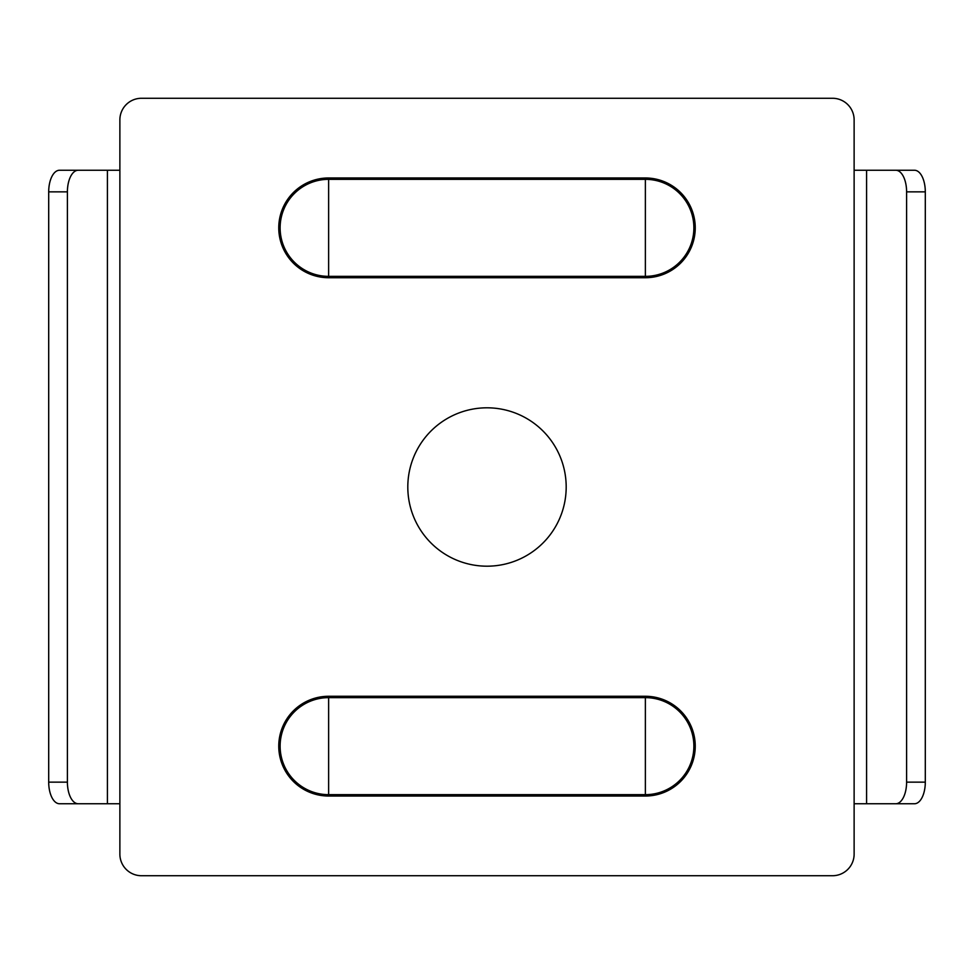<?xml version="1.0" encoding="UTF-8"?>
<svg xmlns="http://www.w3.org/2000/svg" width="974" height="974" viewBox="0 0 974 974"><rect width="100%" height="100%" fill="white"/><g stroke="black" fill="none" stroke-linecap="round" stroke-linejoin="round"><path stroke-width="1.46" d="M566.186 487A79.186 79.186 0 0 0 447.407 418.418A79.186 79.186 0 0 0 447.407 555.582A79.186 79.186 0 0 0 566.186 487M119.875 803.745L119.875 854.125A21.598 21.598 0 0 0 141.461 875.723L832.539 875.723A21.598 21.598 0 0 0 854.125 854.125L854.125 803.745L895.8 803.745A21.598 10.799 -90 0 0 906.599 782.146L906.599 191.854A21.598 10.799 -90 0 0 895.8 170.255L854.125 170.255L854.125 119.875A21.598 21.598 0 0 0 832.539 98.277L141.461 98.277A21.598 21.598 0 0 0 119.875 119.875L119.875 170.255L78.2 170.255A21.598 10.799 90 0 0 67.401 191.854L67.401 782.146A21.598 10.799 90 0 0 78.2 803.745L119.875 803.745L119.875 170.255M78.2 803.745L59.499 803.745A21.598 10.799 -90 0 1 48.7 782.146L67.401 782.146M67.401 191.854L48.7 191.854A21.598 10.799 -90 0 1 59.499 170.255L78.2 170.255M48.7 191.854L48.7 782.146M906.599 782.146L925.3 782.146A21.598 10.799 90 0 1 914.501 803.745L895.8 803.745M895.8 170.255L914.501 170.255A21.598 10.799 90 0 1 925.3 191.854L906.599 191.854M925.3 782.146L925.3 191.854M328.628 796.026L328.628 794.662L645.372 794.662A48.505 48.505 0 0 0 693.878 746.145A48.505 48.505 0 0 0 645.372 697.64L328.628 697.64A48.505 48.505 0 0 0 280.122 746.145A48.505 48.505 0 0 0 328.628 794.662L328.628 696.276L645.372 696.276A49.869 49.869 0 0 1 695.241 746.145A49.869 49.869 0 0 1 645.372 796.026L328.628 796.026A49.869 49.869 0 0 1 278.759 746.145A49.869 49.869 0 0 1 328.628 696.276M328.628 277.724L328.628 276.36L645.372 276.36A48.505 48.505 0 0 0 693.878 227.855A48.505 48.505 0 0 0 645.372 179.338L328.628 179.338A48.505 48.505 0 0 0 280.122 227.855A48.505 48.505 0 0 0 328.628 276.36L328.628 177.974L645.372 177.974A49.869 49.869 0 0 1 695.241 227.855A49.869 49.869 0 0 1 645.372 277.724L328.628 277.724A49.869 49.869 0 0 1 278.759 227.855A49.869 49.869 0 0 1 328.628 177.974M854.125 170.255L854.125 803.745M107.408 170.255L107.408 803.745M866.592 803.745L866.592 170.255M645.372 796.026L645.372 696.276M645.372 277.724L645.372 177.974"/></g></svg>
